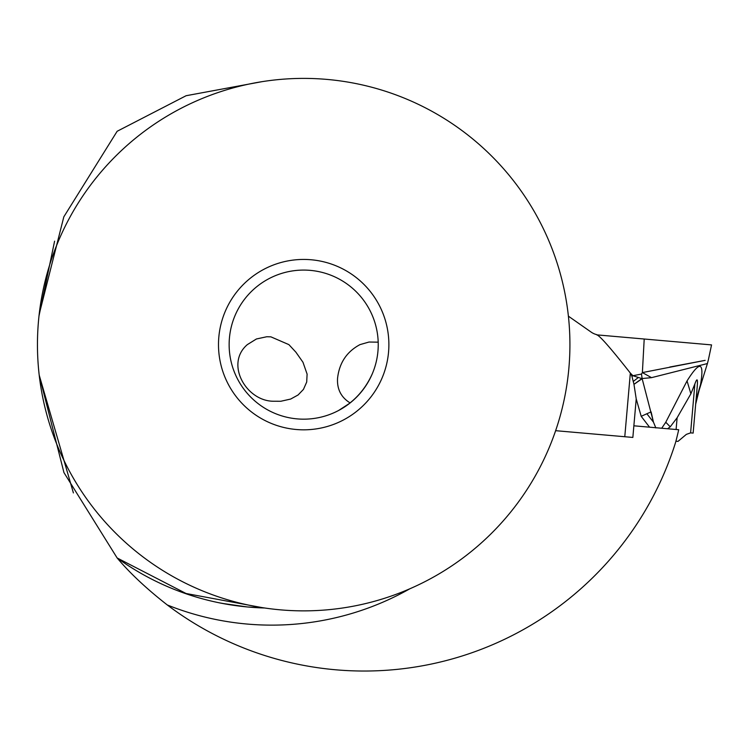 <?xml version="1.0" encoding="UTF-8"?>
<svg xmlns="http://www.w3.org/2000/svg" width="749" height="749" viewBox="0 0 749 749"><rect width="100%" height="100%" fill="white"/><g stroke="black" fill="none" stroke-linecap="round" stroke-linejoin="round"><path stroke-width="1.12" d="M661.723 428.241L665.777 422.221L687.048 380.913C699.922 360.4 704.425 361.608 700.558 384.509C698.817 391.615 698.817 391.624 700.549 384.537L696.027 400.135L693.143 433.091L691.018 432.903M555.636 430.684L632.849 437.435L636.219 398.927L633.972 384.349L642.146 378.685L632.924 375.717L641.49 374.06L642.146 378.685L653.465 422.127L655.852 427.922M633.972 384.349L641.93 378.554L651.518 377.655L707.402 363.555L699.257 389.826M646.846 413.748L651.124 411.903L653.446 422.108L646.846 413.748L641.21 416.332L636.219 398.927M665.271 423.129L666.095 422.558L670.233 426.836L667.574 428.756M687.048 380.913L690.878 393.768L694.875 383.937C697.094 377.824 697.881 378.62 697.235 386.334L693.143 433.091M676.094 429.505L677.124 417.755L670.233 426.836M677.124 417.755L690.887 393.777M694.875 383.937L690.597 432.885L686.356 434.373L678.004 441.386L675.916 441.208M641.49 374.06L642.38 372.581L705.155 360.363L669.718 367.057M651.518 377.655L642.38 372.581L644.206 339.016L711.55 344.905L708.385 359.773M644.206 339.016L596.719 334.859C599.312 335.168 610.529 347.911 630.34 373.086L624.778 436.733M633.944 384.181L631.931 376.335L632.924 375.717L630.34 373.086M596.738 334.644A17.04 17.04 0 0 1 591.111 332.079L568.397 316.172L591.111 332.079A17.04 17.04 0 0 0 596.738 334.644L596.719 334.859M631.931 376.335L630.939 374.041M638.335 377.496L633.373 381.363M649.561 427.183L641.21 416.341M696.027 400.135L697.235 386.334M221.835 603.329L247.254 606.952L264.762 608.001A263.47 263.47 0 0 1 117.144 557.968C129.877 573.125 146.589 588.789 167.28 604.958A326.405 326.405 0 0 0 675.645 442.247A384.555 384.555 0 0 0 678.706 429.729L633.869 425.807M39.173 314.374L63.824 216.835L117.144 131.281L186.108 95.722L261.925 81.688M261.86 607.561L186.07 593.508L117.144 557.968L63.955 472.61L39.22 375.268M233.613 605.323L219.373 602.842M236.525 605.726L243.116 606.531M251.477 607.317L260.043 607.832M73.402 492.926C77.83 501.605 77.83 501.605 73.402 492.926L39.201 375.127M38.985 316.041L54.593 241.178C57.767 231.694 57.767 231.694 54.593 241.178M37.45 344.624A266.241 266.241 0 0 0 303.691 610.866A266.241 266.241 0 0 0 569.923 344.624A266.241 266.241 0 0 0 303.691 78.392A266.241 266.241 0 0 0 37.45 344.624M388.881 344.624A85.199 85.199 0 0 1 303.691 429.823A85.199 85.199 0 0 1 218.493 344.624A85.199 85.199 0 0 1 303.691 259.435A85.199 85.199 0 0 1 388.881 344.624M229.138 344.624A74.544 74.544 0 0 1 303.691 270.08A74.544 74.544 0 0 1 378.236 344.624A74.544 74.544 0 0 1 303.691 419.168A74.544 74.544 0 0 1 229.138 344.624M349.82 403.177L338.576 410.499M378.189 342.162L369.032 342.031L359.969 344.624C346.721 351.712 339.25 362.975 337.546 378.414C336.938 389.237 341.141 397.41 350.139 402.934L340.243 409.591C354.642 401.258 365.325 389.33 372.281 373.826M247.329 344.624C224.634 364.042 246.533 401.576 273.9 401.239L280.8 401.267L290.687 399.048L298.111 394.957L303.448 389.396L306.706 382.037L307.099 374.107L302.98 362.263L295.892 352.18L288.889 344.624L270.895 336.844L266.756 336.75L256.43 338.979L247.329 344.624M409.815 588.798A280.51 280.51 0 0 1 167.28 604.958M707.402 363.555L708.395 359.773M695.681 404.123L699.182 390.051"/></g></svg>
